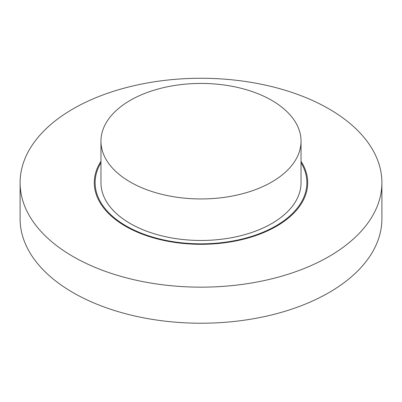 <?xml version="1.0" encoding="UTF-8"?>
<svg xmlns="http://www.w3.org/2000/svg" width="402" height="402" viewBox="0 0 402 402"><rect width="100%" height="100%" fill="white"/><g stroke="black" fill="none" stroke-linecap="round" stroke-linejoin="round"><path stroke-width="0.6" d="M381.9 182.709L381.9 218.788A180.9 104.44 180 0 1 201 323.228A180.9 104.44 180 0 1 20.1 218.788L20.1 182.709A180.9 104.44 180 0 1 131.771 86.219A180.9 104.44 180 0 1 328.916 108.862A180.9 104.44 180 0 1 381.9 182.709A180.9 104.44 180 0 1 201 287.154A180.9 104.44 180 0 1 20.1 182.709M301.038 162.699A105.872 61.124 180 0 1 306.872 182.709A105.872 61.124 180 0 1 201 243.838A105.872 61.124 180 0 1 95.128 182.709A105.872 61.124 180 0 1 100.962 162.699M100.962 161.272A106.706 61.606 0 0 0 94.294 182.709A106.706 61.606 0 0 0 125.55 226.271A106.706 61.606 0 0 0 241.833 239.627A106.706 61.606 0 0 0 307.706 182.709A106.706 61.606 0 0 0 301.038 161.272M100.962 141.192L100.962 182.709A100.038 57.757 0 0 0 130.263 223.552A100.038 57.757 0 0 0 239.28 236.069A100.038 57.757 0 0 0 301.038 182.709L301.038 141.192A100.038 57.757 0 0 0 201 83.435A100.038 57.757 0 0 0 100.962 141.192A100.038 57.757 0 0 0 130.263 182.031A100.038 57.757 0 0 0 239.28 194.548A100.038 57.757 0 0 0 301.038 141.192"/></g></svg>
